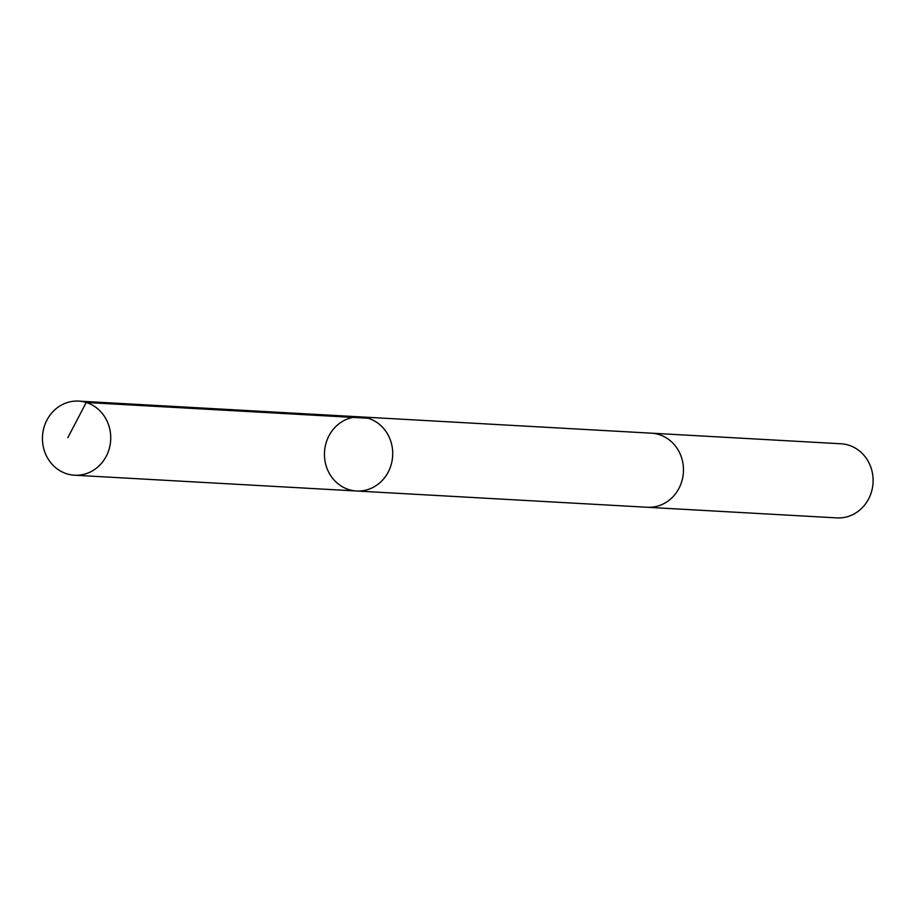<?xml version="1.0" encoding="UTF-8"?>
<svg xmlns="http://www.w3.org/2000/svg" width="919" height="919" viewBox="0 0 919 919"><rect width="100%" height="100%" fill="white"/><g stroke="black" fill="none" stroke-linecap="round" stroke-linejoin="round"><path stroke-width="1.38" d="M650.618 433.136A37.116 34.141 93.2 0 1 651.41 433.171A37.105 34.129 93.2 0 1 679.968 453.538A37.105 34.129 93.2 0 1 677.602 490.735A37.105 34.129 93.2 0 1 647.263 507.265L356.515 490.999A37.105 34.129 -86.8 0 0 386.865 474.457A37.105 34.129 -86.8 0 0 389.219 437.26A37.105 34.129 -86.8 0 0 360.673 416.904A37.105 34.129 -86.8 0 0 324.51 452.045A37.105 34.129 -86.8 0 0 356.515 490.999A37.105 34.129 -86.8 0 0 386.865 474.457A37.105 34.129 -86.8 0 0 389.219 437.26A37.105 34.129 -86.8 0 0 360.673 416.904L78.655 401.109A37.116 34.141 93.2 0 1 107.224 421.465A37.116 34.141 93.2 0 1 104.858 458.684A37.116 34.141 93.2 0 1 74.508 475.215A37.116 34.141 93.2 0 1 45.95 454.859A37.116 34.141 93.2 0 1 48.316 417.651A37.116 34.141 93.2 0 1 78.655 401.109M360.673 416.904L651.41 433.182A37.116 34.141 93.2 0 1 683.414 472.125A37.116 34.141 93.2 0 1 647.263 507.277A37.116 34.141 93.2 0 1 646.471 507.219M651.41 433.171L841.046 443.785A37.116 34.141 93.2 0 1 873.05 482.739A37.116 34.141 93.2 0 1 836.899 517.891L647.263 507.277M67.845 437.674L86.214 402.476L368.22 418.26M356.515 490.999L74.508 475.215"/></g></svg>
